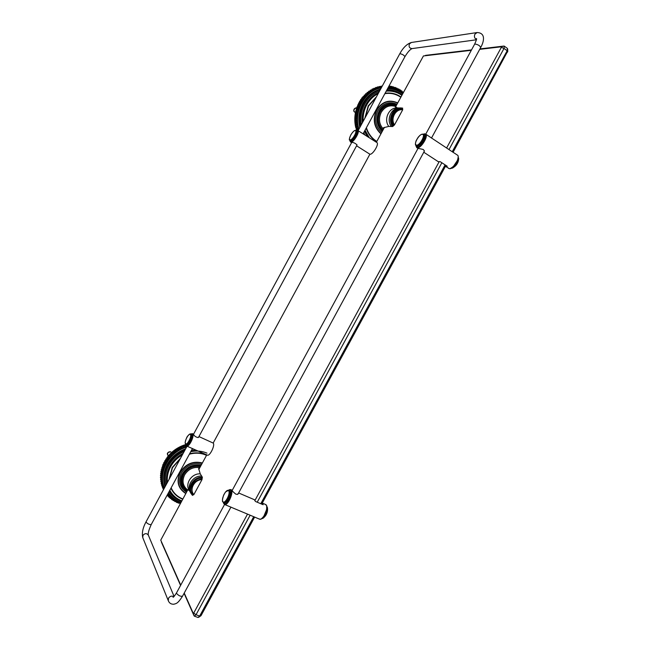 <?xml version="1.0" encoding="UTF-8"?>
<svg xmlns="http://www.w3.org/2000/svg" width="650" height="650" viewBox="0 0 650 650"><rect width="100%" height="100%" fill="white"/><g stroke="black" fill="none" stroke-linecap="round" stroke-linejoin="round"><path stroke-width="0.97" d="M194.391 616.168L198.006 617.467L199.672 616.062L253.719 516.701M254.637 517.083L201.013 615.672L198.656 617.329M452.238 151.734L507.163 50.741L507.455 48.474L504.335 46.174M507.577 51.431L453.074 152.287M260.772 503.726L445.087 164.864M445.933 165.417L261.69 504.116M180.57 585.423L161.428 542.214M250.153 515.206L196.024 614.746L194.366 616.151L194.058 615.818L184.08 593.328M184.234 593.036L193.237 613.308L193.732 613.039L247.52 514.117M187.931 489.604L160.745 540.142L180.724 585.138M471.291 50.326L423.426 55.949L395.476 107.039M384.475 127.319L376.382 142.236M369.915 154.164L213.192 443.032M206.773 454.878L198.786 469.584M425.506 55.372L471.526 49.896M446.623 147.981L501.329 47.385L501.304 46.8L479.708 49.335M479.944 48.904L503.904 46.069L504.319 46.158L504.018 48.417L448.996 149.589M255.028 500.305L439.051 161.915M441.846 162.752L257.221 502.206M202.085 479.172C193.513 481.041 190.377 485.843 192.684 493.569L193.862 494.609L201.971 479.659L202.353 477.222L200.273 473.866L198.624 468.504L199.331 468.593M187.817 489.808L189.288 490.506M202.353 477.222C193.984 476.548 186.818 486.939 191.084 493.569L192.498 495.414L193.286 494.463M163.979 488.751L162.077 481.926L161.858 476.312L163.304 468.78L165.636 463.352L168.951 458.348L174.688 452.636L179.766 449.28L186.972 446.339M180.472 503.352L173.257 499.915L167.472 494.585M167.294 494.926L167.887 495.089L167.968 496.177L169.097 496.429L169.268 497.494L170.398 497.681L170.227 498.355L171.787 498.843L172.128 499.834L173.257 499.915L173.209 500.565L174.801 500.882L174.817 501.516L176.418 501.743L177.011 502.588L178.1 502.499L178.23 503.092L179.831 503.149L180.018 503.718L179.725 503.165M186.087 445.323L185.941 444.706M185.299 446.859L183.674 445.226L185.023 444.771L185.656 445.754L185.299 446.859L184.373 445.404M183.422 447.558L181.764 445.981L183.097 445.445L183.722 446.428L183.422 447.558L182.496 446.095M181.569 448.362L179.896 446.843L181.196 446.225L181.813 447.216L181.569 448.362L180.651 446.899M179.766 449.28L178.067 447.817L179.343 447.127L179.952 448.11L179.766 449.28L178.856 447.817M178.011 450.304L176.304 448.89L177.531 448.126L178.141 449.118L178.011 450.304L177.109 448.833M176.321 451.425L175.199 451.067L174.598 450.068L175.784 449.231L176.321 451.425L175.427 449.946M174.688 452.636L173.558 452.335L172.957 451.336L174.094 450.434L174.688 452.636L173.802 451.157M173.127 453.944L171.99 453.708L171.397 452.701L172.486 451.734L173.127 453.944L172.25 452.457M171.649 455.333L170.511 455.154L169.918 454.139L170.95 453.123L171.649 455.333L170.779 453.838M170.259 456.804L169.114 456.682L168.529 455.666L169.496 454.594L170.259 456.804L169.39 455.301M168.951 458.348L167.814 458.291L167.237 457.267L168.131 456.137L168.951 458.348L168.09 456.836M167.749 459.956L166.619 459.956L166.043 458.933L166.888 458.437L166.863 457.754L167.749 459.956L166.888 458.437M166.644 461.63L165.523 461.687L164.946 460.655L165.782 460.102L165.701 459.436L166.644 461.63L165.782 460.102M165.636 463.352L164.539 463.466L163.971 462.426L164.791 461.825L164.645 461.183L165.636 463.352L164.791 461.825M164.743 465.124L163.662 465.286L163.093 464.246L163.898 463.588L163.694 462.971L164.743 465.124L163.898 463.588M163.963 466.936L162.906 467.155L162.346 466.107L163.126 465.392L162.857 464.799L163.963 466.936L163.126 465.392M162.346 466.107L163.304 468.78L162.273 469.048L161.712 467.992L162.443 467.244M161.712 467.992L162.76 470.649L161.761 470.957L161.2 469.901L161.858 469.154M161.2 469.901L162.338 472.526L161.371 472.891L160.81 471.827L161.395 471.096M160.81 471.827L162.037 474.419L161.111 474.825L160.55 473.761L161.054 473.046M160.55 473.761L161.858 476.312L160.972 476.759L160.412 475.686L160.851 475.012M160.412 475.686L161.809 478.205L160.964 478.684L160.404 477.604L160.769 476.97M160.404 477.604L161.874 480.074L161.086 480.594L160.818 478.928M160.526 479.513L162.077 481.926L161.33 482.479L160.997 480.87M160.769 481.39L162.394 483.746L161.696 484.323L161.306 482.796M161.135 483.234L161.834 484.876L162.833 485.534L162.191 486.135L161.744 484.697M161.631 485.038L162.362 486.671L163.394 487.273L162.809 487.898L162.305 486.558M163.532 489.58L163.004 488.386M162.248 486.793L163.02 488.418L163.914 488.881M162.979 488.499L163.524 489.596M167.594 495.763L167.229 495.048M168.862 497.104L168.439 496.283M170.227 498.355L169.829 497.591M171.681 499.509L171.308 498.786M173.209 500.565L172.859 499.882M174.817 501.516L174.484 500.874M176.491 502.361L176.174 501.751M162.809 487.898L163.02 488.418M162.191 486.135L162.362 486.671M161.696 484.323L161.834 484.876M161.33 482.479L161.428 483.039M161.086 480.594L161.143 481.163M160.964 478.684L160.989 479.261M160.972 476.759L160.956 477.344M161.111 474.825L161.054 475.41M161.371 472.891L161.281 473.468M161.761 470.957L161.631 471.543M162.273 469.048L162.11 469.617M162.906 467.155L162.703 467.716M163.662 465.286L163.426 465.847M164.539 463.466L164.263 464.011M165.523 461.687L165.214 462.215M166.619 459.956L166.278 460.468M167.814 458.291L167.448 458.778M169.114 456.682L168.716 457.161M170.511 455.154L170.081 455.609M171.99 453.708L171.535 454.131M173.558 452.335L173.079 452.741M175.199 451.067L174.696 451.433M176.906 449.881L176.386 450.231M178.685 448.809L178.141 449.118M180.505 447.834L179.952 448.11M182.382 446.964L181.813 447.216M184.299 446.209L183.722 446.428M186.201 445.583L185.656 445.754M162.857 464.799L163.093 464.246M163.694 462.971L163.971 462.426M164.645 461.183L164.946 460.655M165.701 459.436L166.043 458.933M166.863 457.754L167.237 457.267M168.131 456.137L168.529 455.666M169.496 454.594L169.918 454.139M170.95 453.123L171.397 452.701M172.486 451.734L172.957 451.336M174.094 450.434L174.598 450.068M175.784 449.231L176.304 448.89M177.531 448.126L178.067 447.817M179.343 447.127L179.896 446.843M181.196 446.225L181.764 445.981M183.097 445.445L183.674 445.226M185.023 444.771L185.607 444.592M178.23 503.092L177.921 502.515M238.282 493.586L237.283 494.423M232.245 490.319L231.961 490.124C232.261 491.034 233.561 492.375 235.861 494.163L237.502 494.398L238.509 493.163M231.238 507.26L224.494 504.457M231.221 507.284L255.726 517.546M262.243 503.1L263.136 504.733L255.442 501.451L254.312 499.671M425.604 134.071L453.871 152.815M424.247 150.581L424.084 151.686M423.865 152.092L424.344 150.784L423.191 149.443L418.039 148.346M438.246 161.663L440.212 161.688L447.249 166.27L445.429 166.327M192.692 448.671L187.606 446.452M198.713 436.979L198.023 437.572M193.529 434.249L193.432 434.257C194.35 436.109 195.942 437.206 198.201 437.548L198.892 436.654M192.684 448.687L207.309 455.114C209.682 456.609 215.272 445.307 213.257 443.105L198.933 436.564M356.915 144.657L356.793 145.438M356.623 145.746L356.988 144.828C354.859 142.951 352.983 142.171 351.358 142.496L350.545 141.984C352.852 143.821 360.457 131.568 357.776 130.317L357.37 130.195M356.59 145.803L369.623 154.05C372.06 155.959 379.641 143.861 376.829 142.521L357.273 130.162M397.41 107.924L395.614 106.787M383.963 128.269L383.5 127.725L388.798 126.409L392.665 126.531L394.485 124.914L402.699 109.769L401.676 109.338C394.648 108.997 389.846 119.145 394.136 125.263M402.293 109.362L402.667 108.119L400.879 107.941C392.657 107.559 387.294 119.706 392.665 126.531M388.659 86.669L396.37 88.538L403.276 92.666M358.483 129.943L357.004 122.273L357.045 116.147L358.719 108.16L361.132 102.578L365.731 96.094L370.037 92.17L374.92 89.212L381.769 86.994M402.683 92.097L403.349 92.072L402.748 92.251L401.83 90.911L401.245 91.154L400.725 90.171L399.669 90.171L399.1 89.204L398.044 89.294L396.906 88.116L396.37 88.538L395.696 87.62L394.656 87.904L393.388 86.848L392.901 87.384L392.121 86.523L391.113 86.994L390.284 86.174L389.309 86.726L388.846 86.32M401.131 90.943L401.83 90.911M399.514 89.903L400.246 89.871M397.832 88.969L398.604 88.936M396.094 88.156L396.906 88.116M394.298 87.466L395.168 87.425M392.454 86.897L393.388 86.848M390.577 86.458L391.568 86.401M388.944 86.133L389.732 86.093M382.265 86.084L381.054 86.198L382.241 86.133M381.842 86.864L379.202 86.539L380.412 86.474L380.193 87.336L377.918 86.856L377.374 87.011L378.576 86.946L378.406 87.839L376.106 87.409L375.57 87.604L376.764 87.539L376.642 88.465L373.799 88.327L374.985 88.262L374.92 89.212L372.58 88.904L372.068 89.172L373.254 89.107L373.238 90.082L370.386 90.131L371.572 90.074L371.613 91.073L368.761 91.211L369.939 91.163L370.037 92.17L367.201 92.406L368.379 92.357L368.534 93.381L365.706 93.706L366.876 93.657L367.096 94.689L364.293 95.103L365.454 95.062L365.731 96.094L362.952 96.598L364.114 96.566L364.447 97.597L362.066 97.703L362.724 97.646L362.952 96.598M375.245 88.051L375.57 87.604M373.449 88.863L373.799 88.327M371.702 89.789L372.068 89.172M370.021 90.846L370.386 90.131M368.404 92.007L368.761 91.211M366.86 93.275L367.201 92.406M365.398 94.648L365.706 93.706M364.008 96.119L364.293 95.103M364.447 97.597L362.724 97.646M363.252 99.182L360.88 99.344L361.53 99.222L361.701 98.191L362.863 98.158L363.252 99.182L361.53 99.222M362.148 100.847L359.783 101.067L360.433 100.88L360.539 99.856L361.701 99.832L362.148 100.847L360.433 100.88M361.132 102.578L358.792 102.862L359.426 102.611L359.474 101.603L360.628 101.579L361.132 102.578L359.426 102.611M360.222 104.382L357.906 104.723L358.524 104.406L358.516 103.415L359.661 103.399L360.222 104.382L358.524 104.406M359.418 106.242L357.118 106.641L357.719 106.259L357.654 105.292L358.808 105.284L359.418 106.242L357.719 106.259M358.719 108.16L356.452 108.607L357.029 108.16L356.907 107.226L358.053 107.218L358.719 108.16L357.029 108.16M358.134 110.11L355.891 110.606L356.444 110.11L356.265 109.2L357.411 109.2L358.134 110.11L356.444 110.11M357.654 112.101L355.444 112.645L355.745 111.215L356.882 111.223L357.654 112.101L355.964 112.084M357.297 114.116L355.119 114.709L355.331 113.263L356.476 113.271L357.297 114.116L355.607 114.091M357.045 116.147L354.908 116.781L355.038 115.326L356.176 115.351L357.045 116.147L355.363 116.114M356.915 118.186L354.819 118.869L354.868 117.406L356.915 118.186L355.233 118.154M356.907 120.234L354.843 120.949L354.811 119.494L356.907 120.234L355.217 120.185M357.004 122.273L356.127 123.061L354.989 123.021L354.876 121.574L357.004 122.273L355.322 122.216M357.224 124.296L356.395 125.125L355.257 125.076L355.062 123.638L357.224 124.296L355.542 124.231M357.557 126.295L356.777 127.156L355.639 127.099L355.363 125.686L357.557 126.295L355.875 126.214M358.004 128.261L357.273 129.155L356.135 129.09L356.322 128.18L355.777 127.701L358.004 128.261L356.322 128.18M358.361 130.179L356.306 129.683L358.394 130.122M357.273 129.155L357.443 129.748M356.777 127.156L356.915 127.758M356.395 125.125L356.493 125.734M356.127 123.061L356.192 123.679M355.981 120.981L356.013 121.607M355.956 118.893L355.948 119.527M356.046 116.805L356.005 117.431M356.257 114.725L356.176 115.351M356.582 112.653L356.476 113.271M357.029 110.614L356.882 111.223M357.589 108.599L357.411 109.2M358.264 106.633L358.053 107.218M359.052 104.707L358.808 105.284M359.946 102.846L359.661 103.399M360.937 101.043L360.628 101.579M362.034 99.32L361.701 99.832M363.228 97.671L362.863 98.158M364.512 96.103L364.114 96.566M365.877 94.632L365.454 95.062M367.323 93.259L366.876 93.657M368.842 91.983L368.379 92.357M370.427 90.821L369.939 91.163M372.068 89.773L371.572 90.074M373.774 88.847L373.254 89.107M375.521 88.034L374.985 88.262M377.301 87.344L376.764 87.539M379.121 86.791L378.576 86.946M380.965 86.361L380.412 86.474M356.306 129.683L356.135 129.09M355.777 127.701L355.639 127.099M355.363 125.686L355.257 125.076M355.062 123.638L354.989 123.021M354.876 121.574L354.843 120.949M354.811 119.494L354.819 118.869M354.868 117.406L354.908 116.781M355.038 115.326L355.119 114.709M355.331 113.263L355.444 112.645M355.745 111.215L355.891 110.606M356.265 109.2L356.452 108.607M356.907 107.226L357.118 106.641M357.654 105.292L357.906 104.723M358.516 103.415L358.792 102.862M359.474 101.603L359.783 101.067M360.539 99.856L360.88 99.344M361.701 98.191L362.066 97.703M193.732 613.039L196.024 614.746L199.672 616.062L201.013 615.672M507.609 52.024L507.163 50.741L504.018 48.417L501.329 47.385M193.237 613.308L194.058 615.818M501.304 46.8L503.904 46.069M146.063 521.804L146.079 522.153C147.867 524.006 149.589 524.802 151.239 524.526L192.465 448.508M151.239 524.526C148.809 529.961 147.834 533.488 148.322 535.113C146.689 533.081 144.893 533.171 142.951 535.381L142.773 537.639C141.708 533.138 142.797 527.865 146.055 521.812L187.046 446.209M173.802 596.668C171.779 595.619 170.024 596.115 168.529 598.171L168.309 600.73L142.773 537.639M176.548 592.824L176.572 593.401C178.653 595.733 180.651 596.651 182.553 596.139C177.564 604.069 176.093 603.484 173.851 604.224C171.153 604.346 169.309 603.184 168.309 600.73M474.573 44.281L475.052 44.021C478.132 44.582 480.009 45.76 480.683 47.539L431.478 138.084M476.426 39.447C474.484 38.301 473.964 36.554 474.882 34.206L477.1 32.549C485.818 32.841 484.161 41.413 480.683 47.539M476.361 39.788L412.019 48.604C409.459 48.279 408.59 46.719 409.402 43.924L411.361 42.486L477.1 32.549M412.027 48.604C409.963 49.546 407.582 52.26 404.885 56.737C404.162 55.266 402.537 54.251 400.026 53.698L399.734 53.861M193.862 494.609C189.053 489.499 194.439 479.562 201.971 479.659M187.696 490.027C182.829 486.119 181.789 481.081 184.6 474.914C188.281 469.113 193.367 466.684 199.859 467.61M192.498 495.414L189.183 490.336C184.673 483.762 191.823 473.151 200.273 473.866M192.595 493.407L192.498 493.253C190.19 485.526 193.318 480.732 201.89 478.855M202.061 478.051C193.407 477.547 187.078 489.214 192.944 494.853M190.393 492.375C186.136 485.753 193.286 475.394 201.63 476.076M192.757 495.194C186.485 489.377 193.172 477.043 202.256 477.701M185.291 449.442C177.515 452.465 171.6 457.576 167.546 464.774C163.743 472.071 162.939 479.359 165.132 486.631M180.928 502.515C175.638 500.679 171.429 497.526 168.293 493.074C171.429 497.526 175.646 500.671 180.928 502.499M165.076 486.736C162.646 479.31 163.386 471.835 167.294 464.311C171.478 456.909 177.596 451.726 185.656 448.776M186.526 447.168C169 451.994 157.739 472.786 164.426 487.923M167.854 493.886C171.194 498.111 175.516 501.061 180.806 502.726M186.956 491.4C181.09 487.045 179.774 481.268 183.007 474.061C187.338 467.317 193.261 464.612 200.761 465.952M200.98 465.538C193.237 464.067 187.119 466.822 182.618 473.793C180.261 478.457 180.188 482.901 182.398 487.134L186.818 491.652L182.301 486.956C180.082 482.723 180.156 478.278 182.52 473.622C187.078 466.586 193.253 463.848 201.045 465.424M200.395 466.619C193.318 465.416 187.736 467.984 183.666 474.337C180.611 481.122 181.829 486.59 187.322 490.726M185.9 493.342C178.287 488.386 176.442 481.423 180.367 472.452C185.819 464.124 193.107 461.053 202.239 463.223M202.386 462.954C193.091 460.712 185.664 463.832 180.107 472.306C176.118 481.447 178.011 488.532 185.786 493.553M201.63 464.344C193.204 462.402 186.485 465.262 181.48 472.924C177.856 481.179 179.538 487.606 186.509 492.212M167.407 482.43C166.814 477.1 167.871 471.908 170.552 466.854C173.331 461.833 177.247 457.868 182.309 454.943M190.726 451.709C196.503 450.499 201.914 450.978 206.968 453.131M181.821 500.866C176.475 498.761 172.477 495.227 169.812 490.279M182.731 454.171C177.296 457.137 173.111 461.281 170.17 466.594C167.326 471.957 166.294 477.441 167.074 483.048M181.691 501.101C176.361 499.029 172.331 495.544 169.601 490.661C172.331 495.544 176.361 499.021 181.699 501.093M197.015 450.588L191.019 451.165M180.611 458.071L172.185 467.553L169.097 479.302M170.942 488.199C173.347 493.407 177.263 497.079 182.699 499.241M206.684 455.032C201.386 452.619 195.691 452.197 189.605 453.781M166.936 483.299C165.953 477.466 166.936 471.746 169.91 466.131C172.998 460.574 177.418 456.308 183.17 453.351M191.319 450.604L196.016 450.149M165.393 486.151C163.418 479.099 164.263 472.062 167.936 465.034C171.827 458.104 177.499 453.115 184.941 450.084M181.049 502.279C175.76 500.419 171.567 497.234 168.488 492.733M184.186 451.474C177.507 454.48 172.404 459.136 168.878 465.441C165.531 471.819 164.621 478.254 166.148 484.754M169.081 491.628C172.071 496.234 176.231 499.476 181.561 501.345M193.505 449.044L192.075 449.215M169.455 478.644L172.494 467.699L180.245 458.754M189.377 454.196C195.479 452.538 201.199 452.912 206.521 455.341M182.853 498.964C177.401 496.787 173.493 493.074 171.145 487.817M223.511 503.067L224.445 504.441C227.906 506.431 234.561 490.848 230.791 489.613L229.117 489.872M265.484 504.457L265.541 504.473C269.571 505.83 263.152 521.202 259.415 519.106L255.929 517.644M261.398 518.757C265.281 515.442 267.028 511.225 266.638 506.122M261.926 518.521C267.719 516.336 268.434 508.251 266.833 506.659C269.262 508.544 264.973 518.944 261.934 518.505M263.152 518.107C266.321 515.418 267.743 511.989 267.402 507.829M263.656 516.742L266.793 509.145M222.844 501.629C220.894 498.696 226.761 487.882 228.711 490.831C230.742 493.691 224.754 504.709 222.844 501.629M222.666 501.272L223.429 502.418C226.257 504.043 231.709 491.294 228.637 490.279L227.24 490.506M223.429 502.418L222.844 501.898C222.081 501.516 222.365 499.2 223.706 494.951L225.477 491.985L228.637 490.279L229.361 490.587C232.44 491.603 226.988 504.351 224.161 502.726L223.47 502.434M228.507 490.23C235.779 485.412 227.549 508.576 223.746 503.555L223.348 502.377M223.665 502.515L223.949 503.173C227.281 507.853 235.154 487.102 228.824 490.36M415.976 146.063L417.308 147.818C421.119 148.558 428.886 135.614 425.563 134.038L423.873 134.022M454.171 152.969L457.34 155.066C460.882 156.804 453.188 169.487 449.166 168.577L448.484 168.326M450.539 168.358C455.024 165.839 457.567 162.037 458.169 156.951M458.266 157.528C460.257 159.794 454.253 168.927 451.238 168.236L451.327 168.269C457.779 166.433 459.339 159.437 458.266 157.503M452.392 168.041C456.056 166.01 458.128 162.914 458.599 158.771M453.204 166.766L457.722 160.006M416.471 145.21C413.026 144.982 418.974 134.03 422.411 134.266C425.953 134.396 419.892 145.551 416.471 145.21M415.464 144.138L416.552 145.608C419.673 146.193 426.01 135.606 423.312 134.322L421.899 134.322M423.345 134.347L423.971 134.761C426.684 136.045 420.339 146.632 417.219 146.039L416.057 145.454C415.171 145.234 415.204 143.65 416.146 140.692C418.592 136.248 418.397 137.15 419.518 135.809C421.102 134.331 422.362 133.835 423.312 134.322M423.215 134.266C429.983 130.959 422.232 148.013 417.219 147.42L415.935 145.364M416.227 145.559L417.43 147.038C421.874 147.648 429.252 132.373 423.516 134.461M186.111 445.169L186.696 446.054C188.931 447.493 194.602 436.093 192.717 433.94L191.303 433.786M190.442 434.517C191.921 436.597 186.826 445.981 185.445 443.739C184.023 441.61 189.028 432.372 190.442 434.517M185.356 443.568L185.835 444.316C187.655 445.494 192.294 436.166 190.767 434.403L189.589 434.289M191.401 434.679C192.928 436.451 188.297 445.77 186.469 444.592L185.177 442.942C184.884 442.309 186.68 436.898 187.655 436.069C189.589 434.038 190.531 433.404 190.491 434.151L191.401 434.679M190.596 434.2L192.392 434.062C194.618 437.068 186.249 450.45 185.957 444.364M186.192 444.47C186.899 449.296 194.252 437.011 192.221 434.379L190.824 434.306M350.066 141.001L349.976 140.156M355.201 130.561C357.776 130.642 352.625 140.132 350.155 139.872C347.652 139.718 352.706 130.382 355.201 130.561M349.537 139.287L349.928 140.124C351.812 141.611 358.028 131.584 355.842 130.561L355.517 130.463M356.436 130.942C358.621 131.958 352.398 141.984 350.512 140.489L349.928 140.124C348.855 140.53 349.196 138.71 350.935 134.664C353.056 131.601 354.551 130.195 355.412 130.431L356.436 130.942M355.948 130.634L357.061 130.284C361.392 130.829 349.7 147.192 350.017 140.181M350.236 140.319C350.553 145.957 360.848 130.975 356.882 130.609L356.168 130.772M170.812 451.839L170.787 451.815C167.773 452.221 166.733 453.229 167.668 454.837C167.407 452.562 168.456 451.563 170.812 451.839M395.98 105.722L394.729 104.821M394.485 124.914C390.244 118.657 395.704 108.591 402.699 109.769M383.443 129.22C379.072 124.304 378.332 118.682 381.217 112.361C384.906 106.559 389.748 104.617 395.761 106.519M388.798 126.409C383.354 119.527 388.928 107.282 397.223 107.924L399.531 107.949C391.324 107.567 385.986 119.673 391.332 126.474M393.778 125.255C389.488 119.137 394.282 108.997 401.302 109.338L401.489 109.338M402.431 108.818C394.404 107.047 387.993 118.869 393.201 125.832M393.006 126.189C387.441 118.958 394.217 106.462 402.626 108.469M380.575 89.204C373.189 91.439 367.453 96.184 363.358 103.447C359.499 110.866 358.426 118.666 360.157 126.864M402.773 93.592C398.296 90.179 393.307 88.4 387.79 88.262C393.307 88.4 398.304 90.171 402.781 93.576M359.808 127.506C357.866 119.112 358.881 111.101 362.846 103.456C367.071 95.981 373.002 91.187 380.648 89.066M402.927 93.299C398.588 89.789 393.705 87.815 388.269 87.376M381.314 87.839C364.764 90.691 353.356 111.751 358.938 129.106M382.541 130.877C377.268 125.344 376.293 118.877 379.624 111.483C383.963 104.747 389.594 102.627 396.524 105.113M382.265 131.398C376.626 125.742 375.537 119.048 378.999 111.296C381.834 106.446 385.816 103.886 390.942 103.634L396.671 104.845L391.146 103.634C386.011 103.886 382.029 106.446 379.194 111.296C375.757 118.958 376.805 125.629 382.322 131.284M396.151 105.796C389.61 103.504 384.304 105.536 380.234 111.881C377.089 118.836 377.983 124.946 382.915 130.203M381.071 133.599C374.189 127.156 372.775 119.332 376.829 110.118C382.273 101.822 389.204 99.483 397.621 103.09M397.735 102.879C389.171 99.166 382.119 101.53 376.569 109.98C372.45 119.372 373.896 127.327 380.933 133.859M397.004 104.236C389.236 100.961 382.85 103.147 377.845 110.793C374.108 119.267 375.391 126.49 381.688 132.454M363.131 121.379C362.814 115.513 364.016 110.013 366.738 104.886C369.549 99.808 373.376 96.029 378.219 93.543M386.214 91.179C391.885 90.642 397.093 92.024 401.838 95.322M369.289 137.686L365.032 130.236M378.568 92.909C373.376 95.396 369.289 99.32 366.316 104.699C363.431 110.134 362.229 115.952 362.708 122.151M364.739 130.772L368.152 136.963M401.96 95.087C397.572 91.983 392.738 90.529 387.465 90.707L386.425 90.772L387.465 90.707C392.746 90.529 397.581 91.983 401.968 95.079M376.504 96.712L368.233 105.869L364.845 118.219M366.169 128.131C368.192 134.119 371.686 138.653 376.651 141.732M400.936 96.972C396.11 93.624 390.821 92.389 385.068 93.283M362.277 122.947C361.611 116.48 362.781 110.394 365.796 104.699C368.916 99.084 373.23 95.054 378.723 92.625M367.25 136.386L364.455 131.3M360.498 126.23C358.963 118.3 360.059 110.768 363.789 103.634C367.721 96.639 373.222 91.991 380.299 89.708M387.595 88.619C393.128 88.692 398.141 90.423 402.651 93.819M379.535 91.122C373.173 93.47 368.217 97.833 364.65 104.203C361.254 110.679 360.124 117.553 361.27 124.816M363.707 132.681L364.812 134.826M402.131 94.77C397.605 91.349 392.551 89.676 386.986 89.741M365.219 117.528L368.526 106.039L376.139 97.378M384.857 93.673C390.618 92.706 395.931 93.901 400.782 97.256M376.821 141.432C371.832 138.328 368.355 133.754 366.397 127.717M355.745 107.916C353.178 110.004 353.113 111.54 355.55 112.531L354.64 112.101C353.308 110.183 353.681 108.786 355.745 107.916L356.98 107.794M507.739 51.586L507.699 49.108M198.502 437.361L356.98 145.08M193.481 434.33L351.666 142.529M174.07 596.399L148.322 535.113M173.16 597.171L173.014 597.228C173.282 597.586 174.452 596.123 176.532 592.857L224.551 504.481M476.466 38.708L476.442 38.561C476.938 38.545 476.32 40.438 474.589 44.257L425.742 134.16M418.056 148.306L232.172 490.449M424.352 151.19L237.998 494.114M230.945 507.089L182.553 596.139M411.361 42.486C406.916 43.932 403.049 47.726 399.742 53.844L358.158 130.561M363.082 133.835L404.885 56.737M192.498 493.253L193.594 494.829M228.434 490.214L230.791 489.613L231.969 490.116M238.623 492.96L254.361 499.696M262.259 503.076L265.541 504.473C266.329 505.976 268.019 504.359 265.866 512.655C261.576 520.942 260.796 518.814 259.415 519.106M223.275 502.336L224.445 504.441M415.878 145.308L416.699 147.623L417.69 148.265M423.784 152.238L438.287 161.688M445.429 166.343L449.256 168.61C451.214 169.357 454.066 166.392 457.819 159.729C458.518 156.959 458.356 155.407 457.34 155.066M425.563 134.038L423.142 134.233M185.916 444.348L186.696 446.054L187.663 446.477M190.556 434.184L192.384 433.639L193.31 434.054M167.668 454.837L168.22 456.04M402.748 109.411L401.302 109.338M402.667 108.119L399.531 107.949"/></g></svg>
